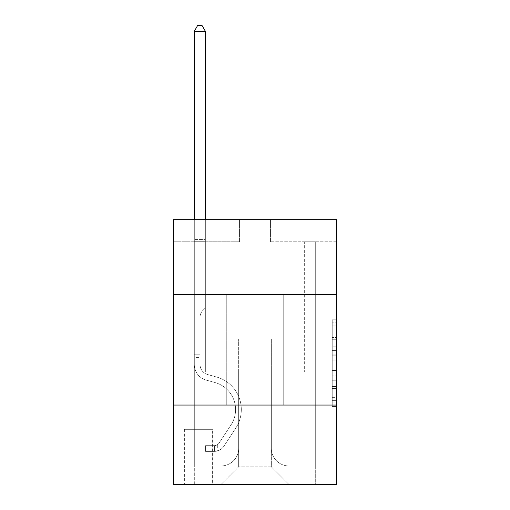 <?xml version="1.0" encoding="UTF-8"?>
<svg xmlns="http://www.w3.org/2000/svg" width="510" height="510" viewBox="0 0 510 510"><rect width="100%" height="100%" fill="white"/><g stroke="black" fill="none" stroke-linecap="round" stroke-linejoin="round"><path stroke-width="0.38" stroke-dasharray="2.55 1.91" d="M332.233 346.233L332.233 360.098L336.651 360.098L336.651 402.116L336.651 324.143L336.651 360.098L332.233 360.098L332.233 322.843L332.233 406.451L332.233 319.808L332.233 400.388L336.651 400.388L332.233 400.388L336.651 400.388L332.233 400.388L332.233 386.523L332.233 406.451L336.651 406.451L336.651 319.808L336.651 400.171L336.651 366.161L332.233 366.161L336.651 366.161L336.651 386.523L336.651 325.871L332.233 325.871L336.651 325.871L336.651 406.451L336.651 324.143L336.651 406.451L332.233 406.451L332.233 319.808L336.651 319.808L336.651 324.143L336.651 319.808L336.651 324.143L336.651 319.808L336.651 322.843L336.651 319.808L332.233 319.808L332.233 325.871L336.651 325.871L332.233 325.871L332.233 346.233L336.651 346.233M283.248 294.723L283.248 405.055L226.752 405.055L283.248 405.055L226.752 405.055L283.248 405.055L283.248 294.723L226.752 294.723L226.752 405.055L226.752 294.723L283.248 294.723M212.632 429.331L184.384 429.331L212.632 429.331L212.632 484.5L184.384 484.5L212.632 484.5M184.384 429.331L184.384 484.5M336.651 354.896L336.651 350.568L336.651 354.896L332.233 354.896L332.233 337.461L332.233 388.798L332.233 375.908L336.651 375.908L332.233 375.908L332.233 406.451L336.651 406.451L332.233 406.451L336.651 406.451L332.233 406.451L332.233 319.808L336.651 319.808L332.233 319.808L336.651 319.808L332.233 319.808L332.233 354.896L336.651 354.896M336.651 405.055L336.651 484.5L173.349 484.5L173.349 405.055L336.651 405.055L336.651 219.695L270.447 219.695L336.651 219.695L336.651 241.759L336.651 219.695L173.349 219.695L239.553 219.695L173.349 219.695L173.349 241.759L239.553 241.759L173.349 241.759L173.349 219.695L173.349 294.723L336.651 294.723L173.349 294.723L173.349 405.055L336.651 405.055L173.349 405.055M336.651 241.759L270.447 241.759L336.651 241.759M304.648 241.759L315.684 241.759L304.648 241.759L315.684 241.759L304.648 241.759L315.684 241.759L304.648 241.759L315.684 241.759L304.648 241.759L315.684 241.759L304.648 241.759L315.684 241.759L304.648 241.759L315.684 241.759L304.648 241.759L315.684 241.759L304.648 241.759L315.684 241.759L304.648 241.759L315.684 241.759L304.648 241.759L315.684 241.759L304.648 241.759L315.684 241.759L304.648 241.759L315.684 241.759L304.648 241.759L315.684 241.759L304.648 241.759L315.684 241.759L304.648 241.759L315.684 241.759L304.648 241.759L304.648 371.956L271.333 371.956L271.333 466.848L238.667 466.848L271.333 466.848L288.985 484.5L315.684 484.5L315.684 241.759L315.684 484.5L221.015 484.5L288.985 484.5L271.333 466.848L288.985 484.5L271.333 466.848L271.333 338.857L271.333 448.309A17.652 17.652 0 0 0 288.985 465.961L315.684 465.961L315.684 241.759L315.684 465.961L315.684 241.759L315.684 465.961L315.684 241.759L315.684 465.961L315.684 241.759L315.684 465.961L315.684 241.759L315.684 465.961L315.684 241.759L315.684 465.961L315.684 241.759L315.684 465.961L315.684 241.759L315.684 465.961L315.684 241.759L315.684 465.961L315.684 241.759L315.684 465.961L315.684 241.759L315.684 465.961L315.684 241.759L315.684 465.961L315.684 241.759L315.684 465.961L315.684 241.759L315.684 465.961L288.985 465.961A17.652 17.652 0 0 1 271.333 448.309A17.652 17.652 0 0 0 288.985 465.961A17.652 17.652 0 0 1 271.333 448.309A17.652 17.652 0 0 0 288.985 465.961A17.652 17.652 0 0 1 271.333 448.309A17.652 17.652 0 0 0 288.985 465.961A17.652 17.652 0 0 1 271.333 448.309A17.652 17.652 0 0 0 288.985 465.961A17.652 17.652 0 0 1 271.333 448.309A17.652 17.652 0 0 0 288.985 465.961A17.652 17.652 0 0 1 271.333 448.309A17.652 17.652 0 0 0 288.985 465.961A17.652 17.652 0 0 1 271.333 448.309A17.652 17.652 0 0 0 288.985 465.961A17.652 17.652 0 0 1 271.333 448.309A17.652 17.652 0 0 0 288.985 465.961A17.652 17.652 0 0 1 271.333 448.309A17.652 17.652 0 0 0 288.985 465.961A17.652 17.652 0 0 1 271.333 448.309A17.652 17.652 0 0 0 288.985 465.961A17.652 17.652 0 0 1 271.333 448.309A17.652 17.652 0 0 0 288.985 465.961A17.652 17.652 0 0 1 271.333 448.309A17.652 17.652 0 0 0 288.985 465.961A17.652 17.652 0 0 1 271.333 448.309A17.652 17.652 0 0 0 288.985 465.961A17.652 17.652 0 0 1 271.333 448.309A17.652 17.652 0 0 0 288.985 465.961A17.652 17.652 0 0 1 271.333 448.309L271.333 371.956L271.333 448.309L271.333 371.956L271.333 448.309L271.333 371.956L271.333 448.309L271.333 371.956L271.333 448.309L271.333 371.956L271.333 448.309L271.333 371.956L271.333 448.309L271.333 371.956L271.333 448.309L271.333 371.956L271.333 448.309L271.333 371.956L271.333 448.309L271.333 371.956L271.333 448.309L271.333 371.956L271.333 448.309L271.333 371.956L271.333 448.309L271.333 371.956L271.333 448.309L271.333 371.956L271.333 448.309L271.333 371.956L304.648 371.956L271.333 371.956L304.648 371.956L271.333 371.956L304.648 371.956L271.333 371.956L304.648 371.956L271.333 371.956L304.648 371.956L271.333 371.956L304.648 371.956L271.333 371.956L304.648 371.956L271.333 371.956L304.648 371.956L271.333 371.956L304.648 371.956L271.333 371.956L304.648 371.956L271.333 371.956L304.648 371.956L271.333 371.956L304.648 371.956L271.333 371.956L304.648 371.956L271.333 371.956L304.648 371.956L271.333 371.956L304.648 371.956L271.333 371.956L304.648 371.956L304.648 241.759M194.316 241.759L205.351 241.759L194.316 241.759L205.351 241.759L194.316 241.759L205.351 241.759L194.316 241.759L205.351 241.759L194.316 241.759L205.351 241.759L194.316 241.759L205.351 241.759L194.316 241.759L205.351 241.759L194.316 241.759L205.351 241.759L194.316 241.759L205.351 241.759L194.316 241.759L205.351 241.759L194.316 241.759L205.351 241.759L194.316 241.759L205.351 241.759L194.316 241.759L205.351 241.759L194.316 241.759L205.351 241.759L194.316 241.759L205.351 241.759L194.316 241.759L205.351 241.759L194.316 241.759L194.316 484.5L221.015 484.5L238.667 466.848L238.667 371.956L205.351 371.956L205.351 241.759L205.351 371.956L205.351 241.759L205.351 371.956L205.351 241.759L205.351 371.956L205.351 241.759L205.351 371.956L205.351 241.759L205.351 371.956L205.351 241.759L205.351 371.956L205.351 241.759L205.351 371.956L205.351 241.759L205.351 371.956L205.351 241.759L205.351 371.956L205.351 241.759L205.351 371.956L205.351 241.759L205.351 371.956L205.351 241.759L205.351 371.956L205.351 241.759L205.351 371.956L205.351 241.759L205.351 371.956L205.351 241.759L205.351 371.956L205.351 241.759L205.351 371.956L238.667 371.956L205.351 371.956L238.667 371.956L205.351 371.956L238.667 371.956L205.351 371.956L238.667 371.956L205.351 371.956L238.667 371.956L205.351 371.956L238.667 371.956L205.351 371.956L238.667 371.956L205.351 371.956L238.667 371.956L205.351 371.956L238.667 371.956L205.351 371.956L238.667 371.956L205.351 371.956L238.667 371.956L205.351 371.956L238.667 371.956L205.351 371.956L238.667 371.956L205.351 371.956L238.667 371.956L205.351 371.956L238.667 371.956L205.351 371.956L238.667 371.956L238.667 466.848L221.015 484.5L238.667 466.848L221.015 484.5L194.316 484.5L194.316 241.759L194.316 465.961L221.015 465.961A17.652 17.652 0 0 0 238.667 448.309L238.667 371.956L238.667 448.309A17.652 17.652 0 0 1 221.015 465.961A17.652 17.652 0 0 0 238.667 448.309A17.652 17.652 0 0 1 221.015 465.961A17.652 17.652 0 0 0 238.667 448.309A17.652 17.652 0 0 1 221.015 465.961A17.652 17.652 0 0 0 238.667 448.309A17.652 17.652 0 0 1 221.015 465.961A17.652 17.652 0 0 0 238.667 448.309A17.652 17.652 0 0 1 221.015 465.961A17.652 17.652 0 0 0 238.667 448.309A17.652 17.652 0 0 1 221.015 465.961A17.652 17.652 0 0 0 238.667 448.309A17.652 17.652 0 0 1 221.015 465.961A17.652 17.652 0 0 0 238.667 448.309A17.652 17.652 0 0 1 221.015 465.961A17.652 17.652 0 0 0 238.667 448.309A17.652 17.652 0 0 1 221.015 465.961A17.652 17.652 0 0 0 238.667 448.309A17.652 17.652 0 0 1 221.015 465.961A17.652 17.652 0 0 0 238.667 448.309A17.652 17.652 0 0 1 221.015 465.961A17.652 17.652 0 0 0 238.667 448.309A17.652 17.652 0 0 1 221.015 465.961A17.652 17.652 0 0 0 238.667 448.309A17.652 17.652 0 0 1 221.015 465.961A17.652 17.652 0 0 0 238.667 448.309A17.652 17.652 0 0 1 221.015 465.961A17.652 17.652 0 0 0 238.667 448.309A17.652 17.652 0 0 1 221.015 465.961L194.316 465.961L221.015 465.961L194.316 465.961L221.015 465.961L194.316 465.961L221.015 465.961L194.316 465.961L221.015 465.961L194.316 465.961L221.015 465.961L194.316 465.961L221.015 465.961L194.316 465.961L221.015 465.961L194.316 465.961L221.015 465.961L194.316 465.961L221.015 465.961L194.316 465.961L221.015 465.961L194.316 465.961L221.015 465.961L194.316 465.961L221.015 465.961L194.316 465.961L221.015 465.961L194.316 465.961L221.015 465.961L194.316 465.961L194.316 241.759M184.824 484.5L212.192 484.5L184.824 484.5L184.824 429.331L212.192 429.331L212.192 484.5L212.192 429.331L184.824 429.331L184.824 484.5M238.667 338.857L238.667 466.848L238.667 338.857L271.333 338.857L238.667 338.857M270.447 241.759L270.447 219.695L270.447 241.759M239.553 241.759L239.553 219.695L239.553 241.759M336.651 294.723L173.349 294.723M332.233 360.098L336.651 360.098L332.233 360.098M332.233 322.843L332.233 319.808L332.233 322.843L336.651 322.843L332.233 322.843M332.233 388.582L332.233 370.496L332.233 388.582L336.651 388.582L332.233 388.582M332.233 370.496L332.233 366.161L336.651 366.161L332.233 366.161L332.233 370.496L336.651 370.496L332.233 370.496M332.233 337.461L332.233 325.871L332.233 337.461L336.651 337.461L332.233 337.461M332.233 319.808L336.651 319.808L332.233 319.808L332.233 324.143L332.233 319.808L336.651 319.808M332.233 406.451L336.651 406.451L332.233 406.451L332.233 402.116L332.233 406.451M194.316 357.395L194.316 31.237L194.316 254.12L194.316 31.237L205.351 31.237L205.351 239.553L205.351 31.237L194.316 31.237L197.625 25.5L202.036 25.5L197.625 25.5L194.316 31.237L194.316 254.12L194.316 31.237L205.351 31.237L202.036 25.5L205.351 31.237L205.351 254.12L194.316 254.12L194.316 31.237L197.625 25.5L202.036 25.5L197.625 25.5L194.316 31.237L194.316 254.12L194.316 31.237L205.351 31.237L194.316 31.237L197.625 25.5L202.036 25.5L205.351 31.237L202.036 25.5L197.625 25.5L194.316 31.237L194.316 254.12L194.316 31.237L205.351 31.237L205.351 239.553L205.351 31.237L194.316 31.237L197.625 25.5L202.036 25.5L205.351 31.237L202.036 25.5L197.625 25.5L194.316 31.237L194.316 254.12L194.316 31.237L205.351 31.237L205.351 241.198L205.351 31.237L194.316 31.237L197.625 25.5L202.036 25.5L205.351 31.237L202.036 25.5L197.625 25.5L194.316 31.237L194.316 254.12L194.316 31.237L205.351 31.237L205.351 307.963L202.859 310.45A9.588 9.588 -9 0 0 200.054 317.233A9.588 9.588 171 0 1 202.859 310.45L205.351 307.963L205.351 254.12L194.316 254.12L194.316 31.237L197.625 25.5L202.036 25.5L205.351 31.237L194.316 31.237L194.316 254.12L194.316 31.237L205.351 31.237L202.036 25.5L197.625 25.5L194.316 31.237L197.625 25.5L202.036 25.5L205.351 31.237L205.351 239.553L205.351 31.237L194.316 31.237L194.316 364.548A16.11 16.11 -9 0 0 206.097 380.065A16.11 16.11 171 0 1 194.316 364.548L194.316 254.12L205.351 254.12L205.351 239.553L205.351 307.963L202.859 310.45A9.588 9.588 -9 0 0 200.054 317.233A9.588 9.588 171 0 1 202.859 310.45L205.351 307.963L205.351 254.12L194.316 254.12L194.316 364.548A16.11 16.11 -9 0 0 206.097 380.065A16.11 16.11 171 0 1 194.316 364.548L194.316 254.12L205.351 254.12L205.351 31.237L202.036 25.5L197.625 25.5L194.316 31.237L205.351 31.237L205.351 307.963L202.859 310.45A9.588 9.588 -9 0 0 200.054 317.233A9.588 9.588 171 0 1 202.859 310.45L205.351 307.963L205.351 254.12L194.316 254.12L194.316 364.548A16.11 16.11 -9 0 0 206.097 380.065A16.11 16.11 171 0 1 194.316 364.548L194.316 254.12L205.351 254.12L205.351 31.237L194.316 31.237L197.625 25.5L202.036 25.5L205.351 31.237L202.036 25.5L197.625 25.5L194.316 31.237L194.316 239.553L194.316 31.237L205.351 31.237L205.351 307.963L202.859 310.45A9.588 9.588 -9 0 0 200.054 317.233A9.588 9.588 171 0 1 202.859 310.45L205.351 307.963L205.351 254.12L194.316 254.12L194.316 364.548A16.11 16.11 -9 0 0 206.097 380.065L215.08 382.57L206.097 380.065A16.11 16.11 171 0 1 194.316 364.548L194.316 254.12L205.351 254.12L205.351 31.237L194.316 31.237L197.625 25.5L202.036 25.5L205.351 31.237L202.036 25.5L197.625 25.5L194.316 31.237L194.316 241.198L194.316 31.237L205.351 31.237L205.351 307.963L202.859 310.45A9.588 9.588 -9 0 0 200.054 317.233A9.588 9.588 171 0 1 202.859 310.45L205.351 307.963L205.351 254.12L194.316 254.12L194.316 364.548A16.11 16.11 -9 0 0 206.097 380.065A16.11 16.11 171 0 1 194.316 364.548L194.316 254.12L205.351 254.12L205.351 31.237L194.316 31.237L197.625 25.5L202.036 25.5L205.351 31.237L202.036 25.5L197.625 25.5L194.316 31.237L194.316 254.12L205.351 254.12L205.351 307.963L202.859 310.45A9.588 9.588 -9 0 0 200.054 317.233A9.588 9.588 171 0 1 202.859 310.45L205.351 307.963L205.351 241.198L205.351 254.12L194.316 254.12L194.316 364.548A16.11 16.11 -9 0 0 206.097 380.065A16.11 16.11 171 0 1 194.316 364.548L194.316 254.12L205.351 254.12L205.351 307.963L202.859 310.45A9.588 9.588 -9 0 0 200.054 317.233A9.588 9.588 171 0 1 202.859 310.45L205.351 307.963L205.351 239.553L205.351 254.12L194.316 254.12L194.316 364.548A16.11 16.11 -9 0 0 206.097 380.065L215.08 382.57L206.097 380.065A16.11 16.11 171 0 1 194.316 364.548L194.316 254.12L205.351 254.12L205.351 307.963L202.859 310.45A9.588 9.588 -9 0 0 200.054 317.233A9.588 9.588 171 0 1 202.859 310.45L205.351 307.963L205.351 31.237L205.351 254.12L194.316 254.12L194.316 364.548A16.11 16.11 -9 0 0 206.097 380.065A16.11 16.11 171 0 1 194.316 364.548L194.316 254.12L205.351 254.12L205.351 307.963L202.859 310.45A9.588 9.588 -9 0 0 200.054 317.233A9.588 9.588 171 0 1 202.859 310.45L205.351 307.963L205.351 31.237L194.316 31.237L205.351 31.237L202.036 25.5L205.351 31.237L205.351 254.12L194.316 254.12L194.316 364.548A16.11 16.11 -9 0 0 206.097 380.065A16.11 16.11 171 0 1 194.316 364.548L194.316 254.12L205.351 254.12L205.351 307.963L202.859 310.45A9.588 9.588 -9 0 0 200.054 317.233A9.588 9.588 171 0 1 202.859 310.45L205.351 307.963L205.351 31.237L194.316 31.237L197.625 25.5L202.036 25.5L197.625 25.5L194.316 31.237L194.316 239.553L194.316 31.237L205.351 31.237L202.036 25.5L205.351 31.237L205.351 254.12L194.316 254.12L194.316 364.548A16.11 16.11 -9 0 0 206.097 380.065L215.08 382.57A28.024 28.024 170.9 0 1 230.985 424.938A28.024 28.024 -9 0 0 215.08 382.57L206.097 380.065A16.11 16.11 171 0 1 194.316 364.548L194.316 254.12L205.351 254.12L205.351 307.963L202.859 310.45A9.588 9.588 -9 0 0 200.054 317.233A9.588 9.588 171 0 1 202.859 310.45L205.351 307.963L205.351 31.237L194.316 31.237L197.625 25.5L202.036 25.5L197.625 25.5L194.316 31.237L194.316 241.198L194.316 31.237L205.351 31.237L202.036 25.5L205.351 31.237L205.351 254.12L194.316 254.12L194.316 364.548A16.11 16.11 -9 0 0 206.097 380.065A16.11 16.11 171 0 1 194.316 364.548L194.316 254.12L205.351 254.12L205.351 307.963L202.859 310.45A9.588 9.588 -9 0 0 200.054 317.233A9.588 9.588 171 0 1 202.859 310.45L205.351 307.963L205.351 31.237L194.316 31.237L197.625 25.5L202.036 25.5L197.625 25.5L194.316 31.237L194.316 364.548A16.11 16.11 -9 0 0 206.097 380.065A16.11 16.11 171 0 1 194.316 364.548L194.316 254.12L205.351 254.12L205.351 307.963L202.859 310.45A9.588 9.588 -9 0 0 200.054 317.233A9.588 9.588 171 0 1 202.859 310.45L205.351 307.963L205.351 254.12L194.316 254.12L194.316 364.548A16.11 16.11 -9 0 0 206.097 380.065L215.08 382.57L206.097 380.065A16.11 16.11 171 0 1 194.316 364.548L194.316 254.12L205.351 254.12L205.351 241.198L205.351 307.963L202.859 310.45A9.588 9.588 -9 0 0 200.054 317.233A9.588 9.588 171 0 1 202.859 310.45L205.351 307.963L205.351 254.12L194.316 254.12L194.316 364.548A16.11 16.11 -9 0 0 206.097 380.065A16.11 16.11 171 0 1 194.316 364.548L194.316 254.12L205.351 254.12L205.351 239.553L205.351 307.963L202.859 310.45A9.588 9.588 -9 0 0 200.054 317.233A9.588 9.588 171 0 1 202.859 310.45L205.351 307.963L205.351 254.12L194.316 254.12L194.316 364.548A16.11 16.11 -9 0 0 206.097 380.065A16.11 16.11 171 0 1 194.316 364.548L194.316 254.12L205.351 254.12L205.351 31.237L202.036 25.5L205.351 31.237L205.351 307.963L202.859 310.45A9.588 9.588 -9 0 0 200.054 317.233A9.588 9.588 171 0 1 202.859 310.45L205.351 307.963L205.351 254.12L194.316 254.12L194.316 364.548L194.316 357.395L200.054 357.395L200.054 354.743L194.316 354.743L200.054 354.743L200.054 364.548L200.054 317.233L200.054 364.548A10.372 10.372 -9 0 0 207.64 374.538A10.372 10.372 171 0 1 200.054 364.548L200.054 317.233L200.054 364.548L200.054 354.743L194.316 354.743L200.054 354.743L200.054 364.548A10.372 10.372 -9 0 0 207.64 374.538A10.372 10.372 171 0 1 200.054 364.548L200.054 317.233L200.054 364.548A10.372 10.372 -9 0 0 207.64 374.538A10.372 10.372 171 0 1 200.054 364.548L200.054 317.233L200.054 364.548L200.054 354.743L194.316 354.743L200.054 354.743L200.054 364.548A10.372 10.372 -9 0 0 207.64 374.538L216.623 377.043L207.64 374.538A10.372 10.372 171 0 1 200.054 364.548L200.054 317.233L200.054 364.548A10.372 10.372 -9 0 0 207.64 374.538A10.372 10.372 171 0 1 200.054 364.548L200.054 317.233L200.054 364.548L200.054 354.743L194.316 354.743L200.054 354.743L200.054 364.548A10.372 10.372 -9 0 0 207.64 374.538A10.372 10.372 171 0 1 200.054 364.548L200.054 317.233L200.054 364.548A10.372 10.372 -9 0 0 207.64 374.538L216.623 377.043L207.64 374.538A10.372 10.372 171 0 1 200.054 364.548L200.054 317.233L200.054 364.548L200.054 354.743L194.316 354.743L200.054 354.743L200.054 364.548A10.372 10.372 -9 0 0 207.64 374.538A10.372 10.372 171 0 1 200.054 364.548L200.054 317.233L200.054 364.548A10.372 10.372 -9 0 0 207.64 374.538A10.372 10.372 171 0 1 200.054 364.548L200.054 317.233L200.054 364.548L200.054 354.743L194.316 354.743L200.054 354.743L200.054 364.548A10.372 10.372 -9 0 0 207.64 374.538L216.623 377.043L207.64 374.538A10.372 10.372 171 0 1 200.054 364.548L200.054 317.233L200.054 364.548A10.372 10.372 -9 0 0 207.64 374.538A10.372 10.372 171 0 1 200.054 364.548L200.054 317.233L200.054 364.548L200.054 354.743L194.316 354.743L200.054 354.743L200.054 364.548A10.372 10.372 -9 0 0 207.64 374.538A10.372 10.372 171 0 1 200.054 364.548L200.054 317.233L200.054 364.548A10.372 10.372 -9 0 0 207.64 374.538L216.623 377.043A33.762 33.762 171 0 1 235.786 428.088A33.762 33.762 -9 0 0 216.623 377.043L207.64 374.538A10.372 10.372 171 0 1 200.054 364.548L200.054 317.233L200.054 364.548L200.054 354.743L194.316 354.743L200.054 354.743L200.054 364.548A10.372 10.372 -9 0 0 207.64 374.538A10.372 10.372 171 0 1 200.054 364.548L200.054 317.233L200.054 364.548A10.372 10.372 -9 0 0 207.64 374.538A10.372 10.372 171 0 1 200.054 364.548L200.054 317.233L200.054 364.548L200.054 357.395L194.316 357.395M214.398 451.395A11.698 11.698 -9 0 0 223.954 446.116L235.786 428.088A33.762 33.762 -9 0 0 216.623 377.043L207.64 374.538A10.372 10.372 171 0 1 200.054 364.548A10.372 10.372 -9 0 0 207.64 374.538A10.372 10.372 171 0 1 200.054 364.548A10.372 10.372 171 0 0 207.64 374.538L216.623 377.043A33.762 33.762 171 0 1 235.786 428.088A33.762 33.762 -9.1 0 0 216.623 377.043L207.64 374.538A10.372 10.372 171 0 1 200.054 364.548A10.372 10.372 171 0 0 207.64 374.538A10.372 10.372 171 0 1 200.054 364.548A10.372 10.372 171 0 0 207.64 374.538L216.623 377.043L207.64 374.538A10.372 10.372 171 0 1 200.054 364.548A10.372 10.372 171 0 0 207.64 374.538L216.623 377.043L207.64 374.538A10.372 10.372 171 0 1 200.054 364.548A10.372 10.372 171 0 0 207.64 374.538A10.372 10.372 171 0 1 200.054 364.548A10.372 10.372 171 0 0 207.64 374.538L216.623 377.043A33.762 33.762 171 0 1 235.786 428.088L223.954 446.116L235.786 428.088A33.762 33.762 -9 0 0 216.623 377.043L207.64 374.538A10.372 10.372 171 0 1 200.054 364.548A10.372 10.372 171 0 0 207.64 374.538L216.623 377.043L207.64 374.538A10.372 10.372 171 0 1 200.054 364.548A10.372 10.372 171 0 0 207.64 374.538A10.372 10.372 171 0 1 200.054 364.548A10.372 10.372 171 0 0 207.64 374.538L216.623 377.043L207.64 374.538A10.372 10.372 171 0 1 200.054 364.548A10.372 10.372 171 0 0 207.64 374.538L216.623 377.043A33.762 33.762 171 0 1 235.786 428.088A33.762 33.762 -9 0 0 216.623 377.043L207.64 374.538A10.372 10.372 171 0 1 200.054 364.548A10.372 10.372 171 0 0 207.64 374.538A10.372 10.372 171 0 1 200.054 364.548A10.372 10.372 171 0 0 207.64 374.538L216.623 377.043L207.64 374.538A10.372 10.372 171 0 1 200.054 364.548A10.372 10.372 171 0 0 207.64 374.538L216.623 377.043L207.64 374.538A10.372 10.372 171 0 1 200.054 364.548A10.372 10.372 171 0 0 207.64 374.538A10.372 10.372 171 0 1 200.054 364.548A10.372 10.372 171 0 0 207.64 374.538L216.623 377.043A33.762 33.762 171 0 1 235.786 428.088A33.762 33.762 -9.1 0 0 216.623 377.043L207.64 374.538A10.372 10.372 171 0 1 200.054 364.548A10.372 10.372 171 0 0 207.64 374.538L216.623 377.043A33.762 33.762 171 0 1 235.786 428.088L223.954 446.116L235.786 428.088A33.762 33.762 -9 0 0 216.623 377.043L207.64 374.538L216.623 377.043A33.762 33.762 171 0 1 235.786 428.088A33.762 33.762 -9 0 0 216.623 377.043L207.64 374.538L216.623 377.043A33.762 33.762 171 0 1 235.786 428.088A33.762 33.762 -9.1 0 0 216.623 377.043L207.64 374.538L216.623 377.043A33.762 33.762 171 0 1 235.786 428.088L223.954 446.116A11.698 11.698 171 0 1 217.706 450.853A11.698 11.698 -9.1 0 0 223.954 446.116L235.786 428.088A33.762 33.762 -9 0 0 216.623 377.043L207.64 374.538L216.623 377.043A33.762 33.762 171 0 1 235.786 428.088A33.762 33.762 -9 0 0 216.623 377.043L207.64 374.538L216.623 377.043A33.762 33.762 171 0 1 235.786 428.088A33.762 33.762 -9.1 0 0 216.623 377.043L207.64 374.538L216.623 377.043A33.762 33.762 171 0 1 235.786 428.088L223.954 446.116L235.786 428.088A33.762 33.762 -9 0 0 216.623 377.043L207.64 374.538L216.623 377.043A33.762 33.762 171 0 1 235.786 428.088A33.762 33.762 -9 0 0 216.623 377.043L207.64 374.538L216.623 377.043A33.762 33.762 171 0 1 235.786 428.088A33.762 33.762 -9.1 0 0 216.623 377.043L207.64 374.538L216.623 377.043A33.762 33.762 171 0 1 235.786 428.088L223.954 446.116L235.786 428.088A33.762 33.762 -9 0 0 216.623 377.043L207.64 374.538L216.623 377.043A33.762 33.762 171 0 1 235.786 428.088A33.762 33.762 -9 0 0 216.623 377.043A33.762 33.762 -9.1 0 1 235.786 428.088L223.954 446.116A11.698 11.698 171 0 1 217.706 450.853C214.308 451.573 214.308 451.573 217.706 450.853C214.308 451.573 214.308 451.573 217.706 450.853A11.698 11.698 -9.1 0 0 223.954 446.116L235.786 428.088A33.762 33.762 -9 0 0 216.623 377.043A33.762 33.762 -9 0 1 235.786 428.088A33.762 33.762 -9.1 0 0 216.623 377.043A33.762 33.762 -9 0 1 235.786 428.088L223.954 446.116L235.786 428.088A33.762 33.762 -9 0 0 216.623 377.043A33.762 33.762 -9.1 0 1 235.786 428.088L223.954 446.116L235.786 428.088A33.762 33.762 -9 0 0 216.623 377.043A33.762 33.762 -9 0 1 235.786 428.088A33.762 33.762 -9.1 0 0 216.623 377.043A33.762 33.762 -9 0 1 235.786 428.088L223.954 446.116A11.698 11.698 171 0 1 217.706 450.853C214.308 451.573 214.308 451.573 217.706 450.853C214.308 451.573 214.308 451.573 217.706 450.853A11.698 11.698 -9.1 0 0 223.954 446.116L235.786 428.088A33.762 33.762 -9 0 0 216.623 377.043A33.762 33.762 -9.1 0 1 235.786 428.088L223.954 446.116L235.786 428.088A33.762 33.762 -9 0 0 216.623 377.043A33.762 33.762 -9 0 1 235.786 428.088A33.762 33.762 -9.1 0 0 216.623 377.043A33.762 33.762 -9 0 1 235.786 428.088L223.954 446.116L235.786 428.088A33.762 33.762 -9 0 0 216.623 377.043A33.762 33.762 -9.1 0 1 235.786 428.088L223.954 446.116A11.698 11.698 171 0 1 217.706 450.853C214.308 451.573 214.308 451.573 217.706 450.853C214.308 451.573 214.308 451.573 217.706 450.853A11.698 11.698 -9.1 0 0 223.954 446.116L235.786 428.088A33.762 33.762 -9 0 0 216.623 377.043A33.762 33.762 -9 0 1 235.786 428.088A33.762 33.762 -9.1 0 0 216.623 377.043A33.762 33.762 -9 0 1 235.786 428.088L223.954 446.116L235.786 428.088A33.762 33.762 -9 0 0 216.623 377.043A33.762 33.762 -9.1 0 1 235.786 428.088L223.954 446.116L235.786 428.088A33.762 33.762 -9 0 0 216.623 377.043A33.762 33.762 -9 0 1 235.786 428.088A33.762 33.762 -9.1 0 0 216.623 377.043A33.762 33.762 -9 0 1 235.786 428.088L223.954 446.116A11.698 11.698 171 0 1 217.706 450.853C214.308 451.573 214.308 451.573 217.706 450.853C214.308 451.573 214.308 451.573 217.706 450.853A11.698 11.698 -9.1 0 0 223.954 446.116L235.786 428.088A33.762 33.762 -9 0 0 216.623 377.043A33.762 33.762 -9.1 0 1 235.786 428.088L223.954 446.116A11.698 11.698 171 0 1 217.706 450.853C214.308 451.573 214.308 451.573 217.706 450.853C214.308 451.573 214.308 451.573 217.706 450.853A11.698 11.698 -9.1 0 0 223.954 446.116L235.786 428.088L223.954 446.116A11.698 11.698 171 0 1 217.706 450.853C214.308 451.573 214.308 451.573 217.706 450.853C214.308 451.573 214.308 451.573 217.706 450.853A11.698 11.698 -9.1 0 0 223.954 446.116L235.786 428.088L223.954 446.116A11.698 11.698 171 0 1 217.706 450.853C214.308 451.573 214.308 451.573 217.706 450.853C214.308 451.573 214.308 451.573 217.706 450.853A11.698 11.698 -9.1 0 0 223.954 446.116L235.786 428.088L223.954 446.116A11.698 11.698 171 0 1 217.706 450.853C214.308 451.573 214.308 451.573 217.706 450.853C214.308 451.573 214.308 451.573 217.706 450.853A11.698 11.698 -9.1 0 0 223.954 446.116L235.786 428.088L223.954 446.116A11.698 11.698 171 0 1 217.706 450.853C214.308 451.573 214.308 451.573 217.706 450.853C214.308 451.573 214.308 451.573 217.706 450.853A11.698 11.698 -9.1 0 0 223.954 446.116L235.786 428.088L223.954 446.116A11.698 11.698 171 0 1 217.706 450.853C214.308 451.573 214.308 451.573 217.706 450.853C214.308 451.573 214.308 451.573 217.706 450.853A11.698 11.698 -9.1 0 0 223.954 446.116L235.786 428.088L223.954 446.116A11.698 11.698 171 0 1 217.706 450.853C214.308 451.573 214.308 451.573 217.706 450.853C214.308 451.573 214.308 451.573 217.706 450.853A11.698 11.698 -9.1 0 0 223.954 446.116L235.786 428.088L223.954 446.116A11.698 11.698 171 0 1 217.706 450.853C214.308 451.573 214.308 451.573 217.706 450.853C214.308 451.573 214.308 451.573 217.706 450.853A11.698 11.698 -9.1 0 0 223.954 446.116L235.786 428.088L223.954 446.116A11.698 11.698 171 0 1 217.706 450.853C214.308 451.573 214.308 451.573 217.706 450.853C214.308 451.573 214.308 451.573 217.706 450.853A11.698 11.698 -9.1 0 0 223.954 446.116L235.786 428.088L223.954 446.116A11.698 11.698 171 0 1 217.706 450.853C214.308 451.573 214.308 451.573 217.706 450.853C214.308 451.573 214.308 451.573 217.706 450.853A11.698 11.698 -9.1 0 0 223.954 446.116L235.786 428.088L223.954 446.116A11.698 11.698 171 0 1 217.706 450.853C214.308 451.573 214.308 451.573 217.706 450.853C214.308 451.573 214.308 451.573 217.706 450.853A11.698 11.698 -9.1 0 0 223.954 446.116A11.698 11.698 -9 0 1 214.398 451.395L214.398 445.657A5.961 5.961 -9 0 0 219.16 442.973L230.985 424.938A28.024 28.024 -9 0 0 215.08 382.57L206.097 380.065L215.08 382.57A28.024 28.024 170.9 0 1 230.985 424.938A28.024 28.024 -9 0 0 215.08 382.57L206.097 380.065A16.11 16.11 171 0 1 194.316 364.548A16.11 16.11 -9 0 0 206.097 380.065A16.11 16.11 171 0 1 194.316 364.548A16.11 16.11 171 0 0 206.097 380.065L215.08 382.57L206.097 380.065A16.11 16.11 171 0 1 194.316 364.548A16.11 16.11 171 0 0 206.097 380.065A16.11 16.11 171 0 1 194.316 364.548A16.11 16.11 171 0 0 206.097 380.065L215.08 382.57L206.097 380.065A16.11 16.11 171 0 1 194.316 364.548A16.11 16.11 171 0 0 206.097 380.065L215.08 382.57A28.024 28.024 170.9 0 1 230.985 424.938L219.16 442.973L230.985 424.938A28.024 28.024 -9 0 0 215.08 382.57L206.097 380.065A16.11 16.11 171 0 1 194.316 364.548A16.11 16.11 171 0 0 206.097 380.065A16.11 16.11 171 0 1 194.316 364.548A16.11 16.11 171 0 0 206.097 380.065L215.08 382.57L206.097 380.065A16.11 16.11 171 0 1 194.316 364.548A16.11 16.11 171 0 0 206.097 380.065L215.08 382.57L206.097 380.065A16.11 16.11 171 0 1 194.316 364.548A16.11 16.11 171 0 0 206.097 380.065A16.11 16.11 171 0 1 194.316 364.548A16.11 16.11 171 0 0 206.097 380.065L215.08 382.57A28.024 28.024 170.9 0 1 230.985 424.938A28.024 28.024 -9 0 0 215.08 382.57L206.097 380.065A16.11 16.11 171 0 1 194.316 364.548A16.11 16.11 171 0 0 206.097 380.065L215.08 382.57L206.097 380.065A16.11 16.11 171 0 1 194.316 364.548A16.11 16.11 171 0 0 206.097 380.065A16.11 16.11 171 0 1 194.316 364.548A16.11 16.11 171 0 0 206.097 380.065L215.08 382.57L206.097 380.065A16.11 16.11 171 0 1 194.316 364.548A16.11 16.11 171 0 0 206.097 380.065L215.08 382.57A28.024 28.024 170.9 0 1 230.985 424.938A28.024 28.024 -9 0 0 215.08 382.57L206.097 380.065A16.11 16.11 171 0 1 194.316 364.548A16.11 16.11 171 0 0 206.097 380.065A16.11 16.11 171 0 1 194.316 364.548A16.11 16.11 171 0 0 206.097 380.065L215.08 382.57L206.097 380.065A16.11 16.11 171 0 1 194.316 364.548A16.11 16.11 171 0 0 206.097 380.065L215.08 382.57A28.024 28.024 170.9 0 1 230.985 424.938L219.16 442.973L230.985 424.938A28.024 28.024 -9 0 0 215.08 382.57L206.097 380.065L215.08 382.57A28.024 28.024 170.9 0 1 230.985 424.938A28.024 28.024 -9 0 0 215.08 382.57L206.097 380.065L215.08 382.57A28.024 28.024 170.9 0 1 230.985 424.938A28.024 28.024 -9 0 0 215.08 382.57L206.097 380.065L215.08 382.57A28.024 28.024 170.9 0 1 230.985 424.938L219.16 442.973A5.961 5.961 170.9 0 1 217.706 444.503C214.366 446.04 214.366 446.04 217.706 444.503C214.366 446.04 214.366 446.04 217.706 444.503A5.961 5.961 -9 0 0 219.16 442.973L230.985 424.938A28.024 28.024 -9 0 0 215.08 382.57L206.097 380.065L215.08 382.57A28.024 28.024 170.9 0 1 230.985 424.938A28.024 28.024 -9 0 0 215.08 382.57L206.097 380.065L215.08 382.57A28.024 28.024 170.9 0 1 230.985 424.938A28.024 28.024 -9 0 0 215.08 382.57L206.097 380.065L215.08 382.57A28.024 28.024 170.9 0 1 230.985 424.938L219.16 442.973L230.985 424.938A28.024 28.024 -9 0 0 215.08 382.57L206.097 380.065L215.08 382.57A28.024 28.024 170.9 0 1 230.985 424.938A28.024 28.024 -9 0 0 215.08 382.57L206.097 380.065L215.08 382.57A28.024 28.024 170.9 0 1 230.985 424.938A28.024 28.024 -9 0 0 215.08 382.57L206.097 380.065L215.08 382.57A28.024 28.024 170.9 0 1 230.985 424.938L219.16 442.973L230.985 424.938A28.024 28.024 -9 0 0 215.08 382.57L206.097 380.065L215.08 382.57A28.024 28.024 170.9 0 1 230.985 424.938A28.024 28.024 -9 0 0 215.08 382.57A28.024 28.024 -9 0 1 230.985 424.938L219.16 442.973A5.961 5.961 170.9 0 1 217.706 444.503C214.366 446.04 214.366 446.04 217.706 444.503C214.366 446.04 214.366 446.04 217.706 444.503A5.961 5.961 -9 0 0 219.16 442.973L230.985 424.938A28.024 28.024 -9 0 0 215.08 382.57A28.024 28.024 -9 0 1 230.985 424.938A28.024 28.024 -9 0 0 215.08 382.57A28.024 28.024 -9 0 1 230.985 424.938L219.16 442.973L230.985 424.938A28.024 28.024 -9 0 0 215.08 382.57A28.024 28.024 -9 0 1 230.985 424.938L219.16 442.973L230.985 424.938A28.024 28.024 -9 0 0 215.08 382.57A28.024 28.024 -9 0 1 230.985 424.938A28.024 28.024 -9 0 0 215.08 382.57A28.024 28.024 -9 0 1 230.985 424.938L219.16 442.973A5.961 5.961 170.9 0 1 217.706 444.503C214.366 446.04 214.366 446.04 217.706 444.503C214.366 446.04 214.366 446.04 217.706 444.503A5.961 5.961 -9 0 0 219.16 442.973L230.985 424.938A28.024 28.024 -9 0 0 215.08 382.57A28.024 28.024 -9 0 1 230.985 424.938L219.16 442.973L230.985 424.938A28.024 28.024 -9 0 0 215.08 382.57A28.024 28.024 -9 0 1 230.985 424.938A28.024 28.024 -9 0 0 215.08 382.57A28.024 28.024 -9 0 1 230.985 424.938L219.16 442.973L230.985 424.938A28.024 28.024 -9 0 0 215.08 382.57A28.024 28.024 -9 0 1 230.985 424.938L219.16 442.973A5.961 5.961 170.9 0 1 217.706 444.503C214.366 446.04 214.366 446.04 217.706 444.503C214.366 446.04 214.366 446.04 217.706 444.503A5.961 5.961 -9 0 0 219.16 442.973L230.985 424.938A28.024 28.024 -9 0 0 215.08 382.57A28.024 28.024 -9 0 1 230.985 424.938A28.024 28.024 -9 0 0 215.08 382.57A28.024 28.024 -9 0 1 230.985 424.938L219.16 442.973L230.985 424.938A28.024 28.024 -9 0 0 215.08 382.57A28.024 28.024 -9 0 1 230.985 424.938L219.16 442.973L230.985 424.938A28.024 28.024 -9 0 0 215.08 382.57A28.024 28.024 -9 0 1 230.985 424.938A28.024 28.024 -9 0 0 215.08 382.57A28.024 28.024 -9 0 1 230.985 424.938L219.16 442.973A5.961 5.961 170.9 0 1 217.706 444.503C214.366 446.04 214.366 446.04 217.706 444.503C214.366 446.04 214.366 446.04 217.706 444.503A5.961 5.961 -9 0 0 219.16 442.973L230.985 424.938A28.024 28.024 -9 0 0 215.08 382.57A28.024 28.024 -9 0 1 230.985 424.938L219.16 442.973A5.961 5.961 170.9 0 1 217.706 444.503C214.366 446.04 214.366 446.04 217.706 444.503C214.366 446.04 214.366 446.04 217.706 444.503A5.961 5.961 -9 0 0 219.16 442.973L230.985 424.938L219.16 442.973A5.961 5.961 170.9 0 1 217.706 444.503C214.366 446.04 214.366 446.04 217.706 444.503C214.366 446.04 214.366 446.04 217.706 444.503A5.961 5.961 -9 0 0 219.16 442.973L230.985 424.938L219.16 442.973A5.961 5.961 170.9 0 1 217.706 444.503C214.366 446.04 214.366 446.04 217.706 444.503C214.366 446.04 214.366 446.04 217.706 444.503A5.961 5.961 -9 0 0 219.16 442.973L230.985 424.938L219.16 442.973A5.961 5.961 170.9 0 1 217.706 444.503C214.366 446.04 214.366 446.04 217.706 444.503C214.366 446.04 214.366 446.04 217.706 444.503A5.961 5.961 -9 0 0 219.16 442.973L230.985 424.938L219.16 442.973A5.961 5.961 170.9 0 1 217.706 444.503C214.366 446.04 214.366 446.04 217.706 444.503C214.366 446.04 214.366 446.04 217.706 444.503A5.961 5.961 -9 0 0 219.16 442.973L230.985 424.938L219.16 442.973A5.961 5.961 170.9 0 1 217.706 444.503C214.366 446.04 214.366 446.04 217.706 444.503C214.366 446.04 214.366 446.04 217.706 444.503A5.961 5.961 -9 0 0 219.16 442.973L230.985 424.938L219.16 442.973A5.961 5.961 170.9 0 1 217.706 444.503C214.366 446.04 214.366 446.04 217.706 444.503C214.366 446.04 214.366 446.04 217.706 444.503A5.961 5.961 -9 0 0 219.16 442.973L230.985 424.938L219.16 442.973A5.961 5.961 170.9 0 1 217.706 444.503C214.366 446.04 214.366 446.04 217.706 444.503C214.366 446.04 214.366 446.04 217.706 444.503A5.961 5.961 -9 0 0 219.16 442.973L230.985 424.938L219.16 442.973A5.961 5.961 170.9 0 1 217.706 444.503C214.366 446.04 214.366 446.04 217.706 444.503C214.366 446.04 214.366 446.04 217.706 444.503A5.961 5.961 -9 0 0 219.16 442.973L230.985 424.938L219.16 442.973A5.961 5.961 170.9 0 1 217.706 444.503C214.366 446.04 214.366 446.04 217.706 444.503C214.366 446.04 214.366 446.04 217.706 444.503A5.961 5.961 -9 0 0 219.16 442.973L230.985 424.938L219.16 442.973A5.961 5.961 170.9 0 1 217.706 444.503C214.366 446.04 214.366 446.04 217.706 444.503C214.366 446.04 214.366 446.04 217.706 444.503A5.961 5.961 -9 0 0 219.16 442.973A5.961 5.961 -9 0 1 214.398 445.657L214.398 451.395L205.568 451.401L214.398 451.395A11.698 11.698 -9 0 0 223.954 446.116A11.698 11.698 -9 0 1 214.398 451.395L214.398 445.657L205.568 445.663L214.398 445.657A5.961 5.961 -9 0 0 219.16 442.973A5.961 5.961 -9 0 1 214.398 445.657L214.398 451.395L205.568 451.401L205.568 445.663L205.568 451.401L214.398 451.395A11.698 11.698 -9 0 0 223.954 446.116A11.698 11.698 -9 0 1 214.398 451.395L214.398 445.657L205.568 445.663L214.398 445.657A5.961 5.961 -9 0 0 219.16 442.973A5.961 5.961 -9 0 1 214.398 445.657L214.398 451.395L205.568 451.401L205.568 445.663L205.568 451.401L214.398 451.395A11.698 11.698 -9 0 0 223.954 446.116A11.698 11.698 -9 0 1 214.398 451.395L214.398 445.657L205.568 445.663L214.398 445.657A5.961 5.961 -9 0 0 219.16 442.973A5.961 5.961 -9 0 1 214.398 445.657L214.398 451.395L205.568 451.401L205.568 445.663L205.568 451.401L214.398 451.395A11.698 11.698 -9 0 0 223.954 446.116A11.698 11.698 -9 0 1 214.398 451.395L214.398 445.657L205.568 445.663L214.398 445.657A5.961 5.961 -9 0 0 219.16 442.973A5.961 5.961 -9 0 1 214.398 445.657L214.398 451.395L205.568 451.401L205.568 445.663L205.568 451.401L214.398 451.395A11.698 11.698 -9 0 0 223.954 446.116A11.698 11.698 -9 0 1 214.398 451.395L214.398 445.657L205.568 445.663L214.398 445.657A5.961 5.961 -9 0 0 219.16 442.973A5.961 5.961 -9 0 1 214.398 445.657L214.398 451.395L205.568 451.401L205.568 445.663L205.568 451.401L214.398 451.395A11.698 11.698 -9 0 0 223.954 446.116A11.698 11.698 -9 0 1 214.398 451.395L214.398 445.657L205.568 445.663L214.398 445.657A5.961 5.961 -9 0 0 219.16 442.973A5.961 5.961 -9 0 1 214.398 445.657L214.398 451.395L205.568 451.401L205.568 445.663L205.568 451.401L214.398 451.395A11.698 11.698 -9 0 0 223.954 446.116A11.698 11.698 -9 0 1 214.398 451.395L214.398 445.657L205.568 445.663L214.398 445.657A5.961 5.961 -9 0 0 219.16 442.973A5.961 5.961 -9 0 1 214.398 445.657L214.398 451.395L205.568 451.401L205.568 445.663L205.568 451.401L214.398 451.395A11.698 11.698 -9 0 0 223.954 446.116A11.698 11.698 -9 0 1 214.398 451.395L214.398 445.657L205.568 445.663L214.398 445.657A5.961 5.961 -9 0 0 219.16 442.973A5.961 5.961 -9 0 1 214.398 445.657L214.398 451.395L205.568 451.401L205.568 445.663L205.568 451.401L214.398 451.395A11.698 11.698 -9 0 0 223.954 446.116A11.698 11.698 -9 0 1 214.398 451.395L214.398 445.657L205.568 445.663L214.398 445.657A5.961 5.961 -9 0 0 219.16 442.973A5.961 5.961 -9 0 1 214.398 445.657L214.398 451.395L205.568 451.401L205.568 445.663L205.568 451.401L214.398 451.395A11.698 11.698 -9 0 0 223.954 446.116A11.698 11.698 -9 0 1 214.398 451.395L214.398 445.657L205.568 445.663L214.398 445.657A5.961 5.961 -9 0 0 219.16 442.973A5.961 5.961 -9 0 1 214.398 445.657L214.398 451.395L205.568 451.401L205.568 445.663L205.568 451.401L214.398 451.395A11.698 11.698 -9 0 0 223.954 446.116A11.698 11.698 -9 0 1 214.398 451.395L214.398 445.657L205.568 445.663L214.398 445.657A5.961 5.961 -9 0 0 219.16 442.973A5.961 5.961 -9 0 1 214.398 445.657L214.398 451.395L205.568 451.401L205.568 445.663L205.568 451.401L214.398 451.395A11.698 11.698 -9 0 0 223.954 446.116A11.698 11.698 -9 0 1 214.398 451.395L214.398 445.657L205.568 445.663L214.398 445.657A5.961 5.961 -9 0 0 219.16 442.973A5.961 5.961 -9 0 1 214.398 445.657L214.398 451.395L205.568 451.401L205.568 445.663L205.568 451.401L214.398 451.395A11.698 11.698 -9 0 0 223.954 446.116A11.698 11.698 -9 0 1 214.398 451.395L214.398 445.657L205.568 445.663L214.398 445.657A5.961 5.961 -9 0 0 219.16 442.973A5.961 5.961 -9 0 1 214.398 445.657L214.398 451.395L205.568 451.401L205.568 445.663L205.568 451.401L214.398 451.395A11.698 11.698 -9 0 0 223.954 446.116A11.698 11.698 -9 0 1 214.398 451.395L214.398 445.657L205.568 445.663L214.398 445.657A5.961 5.961 -9 0 0 219.16 442.973A5.961 5.961 -9 0 1 214.398 445.657L214.398 451.395L205.568 451.401L205.568 445.663L205.568 451.401L214.398 451.395A11.698 11.698 -9 0 0 223.954 446.116A11.698 11.698 -9 0 1 214.398 451.395L214.398 445.657L205.568 445.663L214.398 445.657A5.961 5.961 -9 0 0 219.16 442.973A5.961 5.961 -9 0 1 214.398 445.657L214.398 451.395L205.568 451.401L205.568 445.663L205.568 451.401L214.398 451.395M194.316 219.695L194.316 31.237L205.351 31.237L194.316 31.237L197.625 25.5L202.036 25.5L197.625 25.5L194.316 31.237L194.316 239.553L194.316 31.237L205.351 31.237L202.036 25.5L205.351 31.237L205.351 239.553L205.351 31.237L194.316 31.237L197.625 25.5L202.036 25.5L197.625 25.5L194.316 31.237L205.351 31.237L202.036 25.5L205.351 31.237L205.351 219.695M205.568 445.663L214.174 445.663L205.568 445.663L205.568 451.401L205.568 445.663M194.316 239.553L194.316 241.198L194.316 239.553L205.351 239.553L194.316 239.553M217.706 450.853C214.308 451.573 214.308 451.573 217.706 450.853C214.308 451.573 214.308 451.573 217.706 450.853L217.706 444.503L217.706 450.853M205.351 31.237L202.036 25.5L197.625 25.5L194.316 31.237M332.233 386.523L336.651 386.523L332.233 386.523M332.233 380.026L336.651 380.026M332.233 339.736L336.651 339.736L332.233 339.736M332.233 324.143L336.651 324.143M332.233 402.116L336.651 402.116M332.233 397.354L336.651 397.354M332.233 328.905L336.651 328.905M332.233 355.763L336.651 355.763L332.233 355.763M332.233 380.243L336.651 380.243L332.233 380.243M332.233 388.798L336.651 388.798L332.233 388.798M332.233 350.568L336.651 350.568L332.233 350.568M194.316 241.198L205.351 241.198L194.316 241.198M332.233 400.171L336.651 400.171M332.233 400.388L336.651 400.388M332.233 325.871L336.651 325.871M215.061 445.593L215.061 451.363L215.061 445.593"/><path stroke-width="0.76" d="M336.651 294.723L336.651 219.695L173.349 219.695L173.349 294.723L336.651 294.723L336.651 484.5L173.349 484.5L173.349 294.723M336.651 405.055L173.349 405.055M205.351 219.695L205.351 31.237L194.316 31.237L194.316 219.695M194.316 31.237L197.625 25.5L202.036 25.5L205.351 31.237"/></g></svg>
